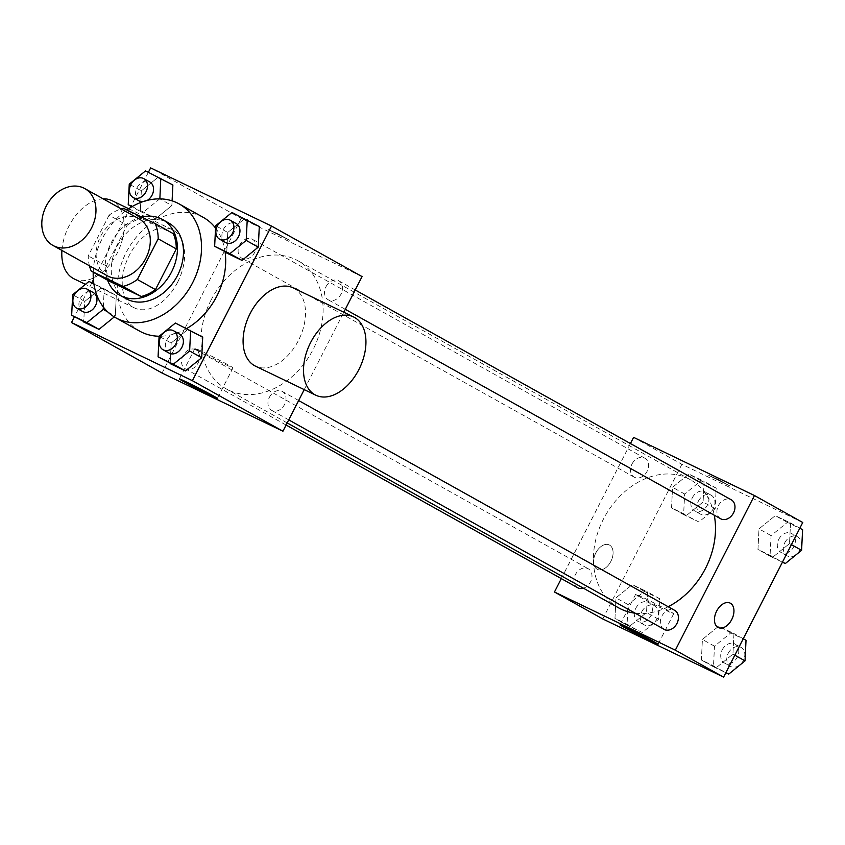 <?xml version="1.0" encoding="UTF-8"?>
<svg xmlns="http://www.w3.org/2000/svg" width="845" height="845" viewBox="0 0 845 845"><rect width="100%" height="100%" fill="white"/><g stroke="black" fill="none" stroke-linecap="round" stroke-linejoin="round"><path stroke-width="0.63" stroke-dasharray="4.22 3.17" d="M107.347 275.797A32.585 25.128 119.2 0 1 100.555 236.431A32.585 25.128 119.2 0 1 139.098 218.887M109.354 281.205A42.049 32.437 119.2 0 1 106.364 265.974L127.183 225.288L109.079 215.179A42.049 32.437 119.2 0 1 121.184 208.895M109.079 215.179L88.26 255.866A42.049 32.437 119.2 0 0 89.433 265.805M173.299 233.685L141.506 218.38L123.391 208.282M106.364 265.974L88.26 255.866M127.183 225.288A42.049 32.437 119.2 0 1 141.506 218.38M141.643 217.059A43.444 33.504 -60.8 0 0 107.579 280.213M126.201 298.75A43.444 33.504 119.2 0 1 117.149 246.275A43.444 33.504 119.2 0 1 167.152 222.15A43.444 33.504 119.2 0 1 168.535 222.879M93.225 272.206A65.171 50.267 119.2 0 1 102.044 238.998A65.171 50.267 119.2 0 1 126.877 209.951M139.763 331.198A65.171 50.267 119.2 0 1 126.19 252.475A65.171 50.267 119.2 0 1 203.265 217.376M215.559 228.097A65.171 50.267 119.2 0 1 225.119 252.137M186.745 328.504A65.171 50.267 119.2 0 1 159.145 336.236M231.963 212.475L259.299 226.555L244.036 219.214L227.749 232.449L226.724 253.035L227.749 232.449L215.676 225.721M175.38 323.043L202.715 337.123L187.453 329.772L171.165 343.017L170.151 363.603L171.165 343.017L159.092 336.278M148.403 172.264L131.007 206.264M130.267 207.701L93.415 279.727M91.83 282.832L74.434 316.822M145.541 170.891L172.876 184.97L157.614 177.63L141.326 190.864L140.302 211.451L155.575 218.802L171.862 205.557L172.095 200.846L171.862 205.557L159.863 198.86M107.706 311.889L115.279 316.114L114.276 316.938L115.279 316.114L116.304 295.539L101.041 288.187L84.753 301.422L83.729 322.008L84.753 301.422L72.681 294.694M362.061 276.579L241.195 218.411L150.642 167.891M268.045 229.481L289.571 240.212L277.667 233.664L268.045 229.481L289.56 240.212L277.667 233.674L268.034 229.491M210.996 300.239A73.42 56.626 119.2 0 1 297.841 260.704A73.42 56.626 119.2 0 1 311.52 352.407A73.42 56.626 119.2 0 1 226.291 388.932A73.42 56.626 119.2 0 1 210.996 300.239M304.221 389.619L343.809 312.238M241.195 218.411L162.071 373.046M269.428 397.256A10.858 8.376 119.2 0 1 282.283 391.404A10.858 8.376 119.2 0 1 284.3 404.966A10.858 8.376 119.2 0 1 271.689 410.374A10.858 8.376 119.2 0 1 269.428 397.256M326.012 286.687A10.858 8.376 119.2 0 1 338.856 280.846A10.858 8.376 119.2 0 1 340.884 294.409A10.858 8.376 119.2 0 1 328.272 299.817A10.858 8.376 119.2 0 1 326.012 286.687M239.589 245.103A10.858 8.376 119.2 0 1 252.433 239.251A10.858 8.376 119.2 0 1 254.461 252.824A10.858 8.376 119.2 0 1 241.85 258.221A10.858 8.376 119.2 0 1 239.589 245.103M198.121 362.938A10.858 8.376 -60.8 0 0 195.86 349.819A10.858 8.376 -60.8 0 0 183.249 355.217A10.858 8.376 -60.8 0 0 185.277 368.79A10.858 8.376 -60.8 0 0 198.121 362.938M293.141 287.86A43.444 27.621 -64.3 0 1 299.193 338.982A43.444 27.621 -64.3 0 1 255.465 366.149M177.587 282.314A43.444 27.621 115.7 0 0 172.274 229.692A43.444 27.621 115.7 0 0 128.546 256.859A43.444 27.621 115.7 0 0 134.598 307.981A43.444 27.621 115.7 0 0 177.587 282.314M74.159 278.903A43.444 27.621 115.7 0 0 117.149 253.225A43.444 27.621 115.7 0 0 111.846 200.603M103.143 198.828A43.444 27.621 115.7 0 0 61.907 250.437M199.124 350.971A21.357 0.634 27.1 0 1 194.973 348.383A21.357 0.634 27.1 0 1 214.271 357.551A21.357 0.634 27.1 0 1 232.998 367.85A21.357 0.634 27.1 0 1 220.133 361.935A21.357 0.634 27.1 0 1 199.124 350.971M618.688 607.882A73.42 56.626 119.2 0 1 603.393 519.189A73.42 56.626 119.2 0 1 690.238 479.654A73.42 56.626 119.2 0 1 714.257 515.186M668.163 606.731A73.42 56.626 119.2 0 1 635.208 613.206M583.42 588.204A10.858 8.376 -60.8 0 0 590.518 581.888A10.858 8.376 -60.8 0 0 588.257 568.769A10.858 8.376 -60.8 0 0 575.646 574.167A10.858 8.376 -60.8 0 0 577.674 587.74M720.669 518.767A10.858 8.376 119.2 0 1 718.398 505.648A10.858 8.376 119.2 0 1 731.252 499.796M631.986 464.053A10.858 8.376 119.2 0 1 644.83 458.201A10.858 8.376 119.2 0 1 646.858 471.774A10.858 8.376 119.2 0 1 634.246 477.171A10.858 8.376 119.2 0 1 631.986 464.053M664.086 629.324A10.858 8.376 119.2 0 1 661.825 616.206A10.858 8.376 119.2 0 1 674.669 610.354M630.433 443.54L561.312 578.614M802.75 522.485L681.883 464.317L633.592 437.361M708.733 475.376L730.26 486.107L718.356 479.569L708.733 475.376L730.249 486.118L718.345 479.569L708.723 475.386M716.655 667.37L732.942 654.136L733.956 633.549L718.694 626.198L702.406 639.443L701.382 660.029L716.655 667.37L732.942 654.136L733.956 633.549L718.694 626.198L702.406 639.443L701.382 660.029L725.95 672.567M686.805 515.228L703.093 501.983L704.117 481.396L688.855 474.056L672.567 487.29L671.543 507.877L686.805 515.228L703.093 501.983L704.117 481.396L688.855 474.056L672.567 487.29L671.543 507.877L698.889 521.957L715.176 508.722L716.19 488.135L700.928 480.794L684.64 494.029L683.616 514.616L698.889 521.957M681.883 464.317L602.76 618.941M773.228 556.813L789.515 543.578L790.54 522.992L775.277 515.64L758.99 528.885L757.965 549.461L773.228 556.813L789.515 543.578L790.54 522.992L775.277 515.64L758.99 528.885L757.965 549.461L782.523 561.999M630.233 625.786L646.52 612.551L647.545 591.965L632.282 584.613L615.994 597.859L614.97 618.445L630.233 625.786L646.52 612.551L647.545 591.965L632.282 584.613L615.994 597.859L614.97 618.445L642.306 632.525L658.593 619.279L659.618 598.693L644.355 591.352L628.067 604.587L627.043 625.173L642.306 632.525M610.882 561.365A13.573 8.63 115.7 0 0 609.224 544.919A13.573 8.63 115.7 0 0 595.556 553.412A13.573 8.63 115.7 0 0 597.447 569.382A13.573 8.63 115.7 0 0 610.882 561.365A13.573 8.63 115.7 0 0 609.234 544.919A13.573 8.63 115.7 0 0 595.567 553.412A13.573 8.63 115.7 0 0 597.457 569.382A13.573 8.63 115.7 0 0 610.893 561.365M718.303 627.55L718.313 627.55A13.573 8.63 -64.3 0 1 718.303 627.55A13.573 8.63 -64.3 0 1 716.644 611.104A13.573 8.63 -64.3 0 1 730.08 603.077A13.573 8.63 -64.3 0 1 730.091 603.077L730.091 603.087M639.813 596.866A21.357 0.634 27.1 0 1 635.662 594.288A21.357 0.634 27.1 0 1 654.959 603.446A21.357 0.634 27.1 0 1 673.687 613.745A21.357 0.634 27.1 0 1 660.822 607.83A21.357 0.634 27.1 0 1 639.813 596.866M635.778 608.305A10.858 8.376 119.2 0 1 648.622 602.453A10.858 8.376 119.2 0 1 650.65 616.016A10.858 8.376 119.2 0 1 638.038 621.424A10.858 8.376 119.2 0 1 635.778 608.305M658.593 619.279L646.52 612.551M659.618 598.693L647.545 591.965M644.355 591.352L632.282 584.613M628.067 604.587L615.994 597.859M627.043 625.173L614.97 618.445M641.809 611.674A10.858 8.376 119.2 0 1 654.664 605.823A10.858 8.376 119.2 0 1 656.681 619.385A10.858 8.376 119.2 0 1 644.07 624.793A10.858 8.376 119.2 0 1 641.809 611.674M746.029 640.288L730.767 632.937L714.479 646.182L713.465 666.768L725.866 672.736M722.19 649.889A10.858 8.376 119.2 0 1 735.044 644.038A10.858 8.376 119.2 0 1 737.062 657.611A10.858 8.376 119.2 0 1 724.45 663.008A10.858 8.376 119.2 0 1 722.19 649.889M734.833 655.192L732.942 654.136M743.262 638.736L733.956 633.549M730.767 632.937L718.694 626.198M714.479 646.182L702.406 639.443M713.465 666.768L701.382 660.029M728.232 653.259A10.858 8.376 119.2 0 1 741.076 647.407A10.858 8.376 119.2 0 1 743.104 660.98A10.858 8.376 119.2 0 1 730.492 666.378A10.858 8.376 119.2 0 1 728.232 653.259M692.351 497.737A10.858 8.376 119.2 0 1 705.195 491.896A10.858 8.376 119.2 0 1 707.223 505.458A10.858 8.376 119.2 0 1 694.611 510.855A10.858 8.376 119.2 0 1 692.351 497.737M715.176 508.722L703.093 501.983M716.19 488.135L704.117 481.396M700.928 480.794L688.855 474.056M684.64 494.029L672.567 487.29M683.616 514.616L671.543 507.877M698.393 501.106A10.858 8.376 119.2 0 1 711.236 495.254A10.858 8.376 119.2 0 1 713.254 508.827A10.858 8.376 119.2 0 1 700.653 514.225A10.858 8.376 119.2 0 1 698.393 501.106M802.613 529.72L787.35 522.379L771.062 535.614L770.038 556.2L782.438 562.168M778.773 539.332A10.858 8.376 119.2 0 1 791.617 533.48A10.858 8.376 119.2 0 1 793.645 547.042A10.858 8.376 119.2 0 1 781.034 552.45A10.858 8.376 119.2 0 1 778.773 539.332M791.416 544.634L789.515 543.578M799.835 528.178L790.54 522.992M787.35 522.379L775.277 515.64M771.062 535.614L758.99 528.885M770.038 556.2L757.965 549.461M784.804 542.701A10.858 8.376 119.2 0 1 797.659 536.85A10.858 8.376 119.2 0 1 799.676 550.412A10.858 8.376 119.2 0 1 787.065 555.82A10.858 8.376 119.2 0 1 784.804 542.701M103.322 307.01L104.231 288.8L93.89 283.825M82.652 311.52A10.858 8.376 119.2 0 1 80.391 298.401A10.858 8.376 119.2 0 1 93.235 292.55M115.279 316.114L116.304 295.539L104.231 288.8M116.304 295.539L88.968 281.448M101.041 288.187L84.753 301.422M169.063 353.104A10.858 8.376 119.2 0 1 166.803 339.986A10.858 8.376 119.2 0 1 179.647 334.145M187.453 329.772L171.165 343.017M132.126 206.592L143.502 212.063L159.737 198.86M139.224 200.962A10.858 8.376 119.2 0 1 136.964 187.843A10.858 8.376 119.2 0 1 149.808 181.992M147.305 200.371A10.858 8.376 119.2 0 1 142.53 201.797M157.614 177.63L141.326 190.864L129.253 184.125M141.326 190.864L140.302 211.451L131.873 206.74M140.302 211.451L155.575 218.802L143.502 212.063M155.575 218.802L171.862 205.557M225.647 242.547A10.858 8.376 119.2 0 1 223.386 229.428A10.858 8.376 119.2 0 1 236.23 223.576M244.036 219.214L227.749 232.449M172.274 229.692L128.694 208.715M134.598 307.981L85.429 284.321M194.973 348.383L179.341 378.93M232.998 367.85L217.366 398.386M690.238 479.654L297.841 260.704M287.184 422.912L226.291 388.932M185.277 368.79L286.096 425.035M195.86 349.819L588.257 568.769M355.206 289.972L338.856 280.846M345.309 309.323L328.272 299.817M644.83 458.201L252.433 239.251M634.246 477.171L241.85 258.221M298.634 400.53L282.283 391.404M288.736 419.88L271.689 410.374M635.662 594.288L620.029 624.825M673.687 613.745L658.054 644.281M654.664 605.823L648.622 602.453M644.07 624.793L638.038 621.424M741.076 647.407L735.044 644.038M730.492 666.378L724.45 663.008M711.236 495.254L705.195 491.896M700.653 514.225L694.611 510.855M797.659 536.85L791.617 533.48M787.065 555.82L781.034 552.45"/><path stroke-width="1.27" d="M46.221 206.117A32.585 25.128 119.2 0 1 84.764 188.572A32.585 25.128 119.2 0 1 90.837 229.27A32.585 25.128 119.2 0 1 53.013 245.472A32.585 25.128 119.2 0 1 46.221 206.117M84.764 188.572L139.098 218.887A32.585 25.128 119.2 0 1 145.16 259.584A32.585 25.128 119.2 0 1 107.347 275.797L53.013 245.472M155.195 223.576L173.299 233.685A42.049 32.437 119.2 0 1 176.288 248.916L155.469 289.603A42.049 32.437 119.2 0 1 141.157 296.51L109.354 281.205L91.249 271.097L123.043 286.402A42.049 32.437 119.2 0 0 137.365 279.494L158.173 238.808A42.049 32.437 119.2 0 0 155.195 223.576L123.391 208.282A42.049 32.437 119.2 0 0 121.184 208.895M91.249 271.097A42.049 32.437 119.2 0 1 89.433 265.805M107.579 280.213A43.444 33.504 -60.8 0 0 120.159 295.38A43.444 33.504 -60.8 0 0 170.595 273.769A43.444 33.504 -60.8 0 0 162.493 219.51A43.444 33.504 -60.8 0 0 161.11 218.781A43.444 33.504 -60.8 0 0 141.643 217.059M162.493 219.51L168.535 222.879A43.444 33.504 119.2 0 1 176.626 277.139A43.444 33.504 119.2 0 1 126.201 298.75L120.159 295.38M141.157 296.51L123.043 286.402M176.288 248.916L158.173 238.808M155.469 289.603L137.365 279.494M126.877 209.951A65.171 50.267 119.2 0 1 179.119 203.909A65.171 50.267 119.2 0 1 191.255 285.304A65.171 50.267 119.2 0 1 115.617 317.72A65.171 50.267 119.2 0 1 93.225 272.206M179.119 203.909L203.265 217.376A65.171 50.267 119.2 0 1 215.559 228.097M225.119 252.137A65.171 50.267 119.2 0 1 186.745 328.504M159.145 336.236A65.171 50.267 119.2 0 1 139.763 331.198L115.617 317.72M214.651 246.307L241.987 260.387L258.274 247.141L259.299 226.555L231.963 212.475L215.676 225.721L214.651 246.307L229.914 253.648L246.201 240.413L247.226 219.827M158.068 356.865L185.414 370.944L201.701 357.71L202.715 337.123L175.38 323.043L159.092 336.278L158.068 356.865L173.341 364.206L189.629 350.971L190.643 330.384M74.434 316.822L71.519 322.515L192.385 380.683L271.509 226.059L150.642 167.891L148.403 172.264M131.007 206.264L130.267 207.701M93.415 279.727L91.83 282.832M172.876 184.97L172.095 200.846L172.876 184.97L145.541 170.891L129.253 184.125L128.229 204.712L132.126 206.592M93.89 283.825L88.968 281.448L72.681 294.694L71.656 315.28L98.992 329.36L114.276 316.938L98.992 329.36L86.919 322.621L103.206 309.386L103.322 307.01M343.809 312.238L362.061 276.579L271.509 226.059M71.519 322.515L162.071 373.046L282.938 431.214L304.221 389.619M282.938 431.214L192.385 380.683M183.502 381.507A21.357 0.634 27.1 0 1 179.341 378.93A21.357 0.634 27.1 0 1 198.638 388.087A21.357 0.634 27.1 0 1 217.366 398.386A21.357 0.634 27.1 0 1 204.511 392.471A21.357 0.634 27.1 0 1 183.502 381.507M315.893 395.238L255.465 366.149A43.444 27.621 -64.3 0 1 250.152 313.527A43.444 27.621 -64.3 0 1 293.141 287.86L353.569 316.938A43.444 27.621 -64.3 0 1 359.621 368.061A43.444 27.621 -64.3 0 1 315.893 395.238A43.444 27.621 -64.3 0 1 310.58 342.616A43.444 27.621 -64.3 0 1 353.569 316.938M128.694 208.715L111.846 200.603A43.444 27.621 115.7 0 0 103.143 198.828M61.907 250.437A43.444 27.621 115.7 0 0 74.159 278.903L85.429 284.321M714.257 515.186A73.42 56.626 119.2 0 1 668.163 606.731M635.208 613.206A73.42 56.626 119.2 0 1 618.688 607.882L287.184 422.912M286.096 425.035L577.674 587.74A10.858 8.376 -60.8 0 0 583.42 588.204M355.206 289.972L731.252 499.796A10.858 8.376 119.2 0 1 733.27 513.359A10.858 8.376 119.2 0 1 720.669 518.767L345.309 309.323M298.634 400.53L674.669 610.354A10.858 8.376 119.2 0 1 676.697 623.927A10.858 8.376 119.2 0 1 664.086 629.324L288.736 419.88M561.312 578.614L554.457 591.996L675.324 650.164L754.458 495.529L633.592 437.361L630.433 443.54M554.457 591.996L602.76 618.941L723.616 677.109L802.75 522.485L754.458 495.529M723.616 677.109L675.324 650.164M624.191 627.402A21.357 0.634 27.1 0 1 620.029 624.825A21.357 0.634 27.1 0 1 639.327 633.993A21.357 0.634 27.1 0 1 658.054 644.281A21.357 0.634 27.1 0 1 645.2 638.376A21.357 0.634 27.1 0 1 624.191 627.402M716.655 611.104A13.573 8.63 -64.3 0 1 730.091 603.087A13.573 8.63 -64.3 0 1 731.981 619.058A13.573 8.63 -64.3 0 1 718.313 627.55A13.573 8.63 -64.3 0 1 716.655 611.104M730.091 603.077A13.573 8.63 -64.3 0 1 731.971 619.058A13.573 8.63 -64.3 0 1 718.313 627.55M725.866 672.736L728.728 674.109L745.015 660.874L746.029 640.288L743.262 638.736M745.015 660.874L734.833 655.192M728.728 674.109L725.95 672.567M782.438 562.168L785.301 563.552L801.588 550.306L802.613 529.72L799.835 528.178M801.588 550.306L791.416 544.634M785.301 563.552L782.523 561.999M71.656 315.28L86.919 322.621M87.193 289.18L93.235 292.55A10.858 8.376 119.2 0 1 95.253 306.122A10.858 8.376 119.2 0 1 82.652 311.52L76.61 308.15A10.858 8.376 119.2 0 1 74.349 295.032A10.858 8.376 119.2 0 1 87.193 289.18A10.858 8.376 119.2 0 1 89.221 302.753A10.858 8.376 119.2 0 1 76.61 308.15M107.706 311.889L103.206 309.386M83.729 322.008L98.992 329.36M173.616 330.775L179.647 334.145A10.858 8.376 119.2 0 1 181.675 347.707A10.858 8.376 119.2 0 1 169.063 353.104L163.032 349.745A10.858 8.376 119.2 0 1 160.772 336.616A10.858 8.376 119.2 0 1 173.616 330.775A10.858 8.376 119.2 0 1 175.633 344.337A10.858 8.376 119.2 0 1 163.032 349.745M170.151 363.603L185.414 370.944L201.701 357.71L189.629 350.971M201.701 357.71L202.715 337.123M185.414 370.944L173.341 364.206M159.863 198.86L160.803 178.232M143.777 178.622A10.858 8.376 119.2 0 1 145.794 192.185A10.858 8.376 119.2 0 1 133.193 197.593A10.858 8.376 119.2 0 1 130.933 184.474A10.858 8.376 119.2 0 1 143.777 178.622L149.808 181.992A10.858 8.376 119.2 0 1 153.441 190.822A10.858 8.376 119.2 0 1 147.305 200.371M142.53 201.797A10.858 8.376 119.2 0 1 139.224 200.962L133.193 197.593M131.873 206.74L128.229 204.712M230.189 220.207L236.23 223.576A10.858 8.376 119.2 0 1 238.248 237.149A10.858 8.376 119.2 0 1 225.647 242.547L219.605 239.177A10.858 8.376 119.2 0 1 217.345 226.059A10.858 8.376 119.2 0 1 230.189 220.207A10.858 8.376 119.2 0 1 232.217 233.78A10.858 8.376 119.2 0 1 219.605 239.177M226.724 253.035L241.987 260.387L258.274 247.141L246.201 240.413M258.274 247.141L259.299 226.555M241.987 260.387L229.914 253.648"/></g></svg>
